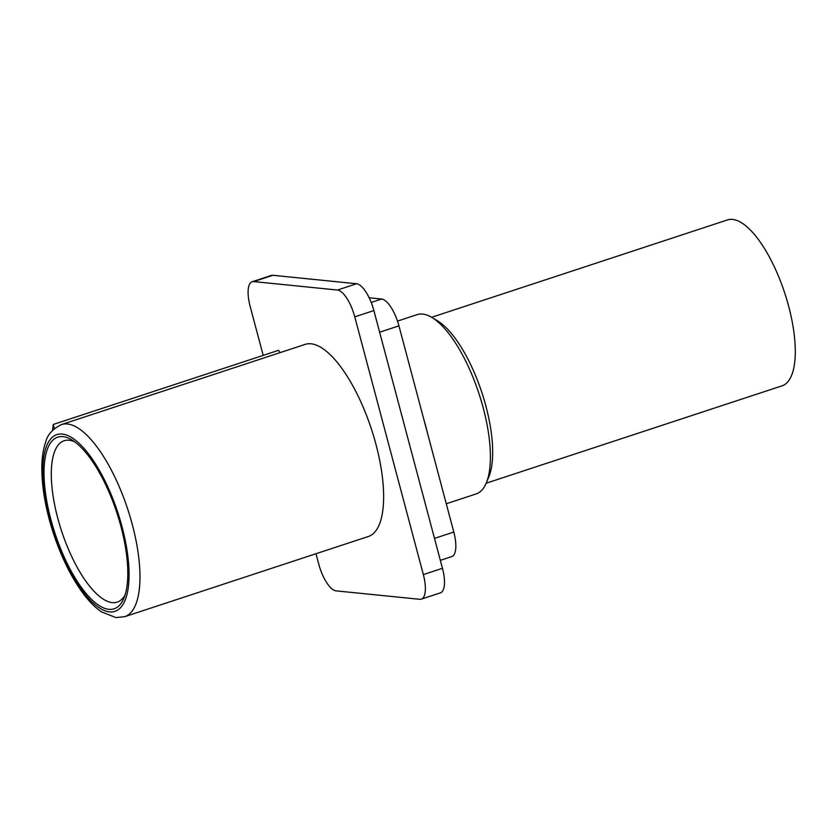 <?xml version="1.0" encoding="UTF-8"?>
<svg xmlns="http://www.w3.org/2000/svg" width="837" height="837" viewBox="0 0 837 837"><rect width="100%" height="100%" fill="white"/><g stroke="black" fill="none" stroke-linecap="round" stroke-linejoin="round"><path stroke-width="1.26" d="M423.961 419.902A94.382 34.055 71.8 0 1 425.918 426.849A94.382 34.055 -108.2 0 1 427.644 433.765M446.267 503.759L476.127 493.935A94.382 34.055 -108.2 0 0 486.349 482.834A94.382 34.055 -108.2 0 0 483.242 407.975A94.382 34.055 -108.2 0 0 431.944 317.495A94.382 34.055 -108.2 0 0 417.129 314.628L397.491 321.094M431.944 317.495L437.563 320.885A88.984 32.109 71.8 0 1 485.931 406.196A88.984 32.109 71.8 0 1 488.86 476.766L486.349 482.834M62.942 436.642A90.333 32.601 71.8 0 1 71.856 439.917A90.333 32.601 71.8 0 1 116.877 512.799A90.333 32.601 71.8 0 1 123.928 598.162A90.333 32.601 71.8 0 1 108.883 609.326A90.333 32.601 -108.2 0 1 50.858 519.442A90.333 32.601 -108.2 0 1 62.942 436.642M125.1 594.898A84.945 30.655 71.8 0 1 117.243 602.096A84.945 30.655 71.8 0 1 112.294 602.598A84.945 30.655 -108.2 0 1 59.553 524.548A84.945 30.655 -108.2 0 1 64.135 440.733A84.945 30.655 -108.2 0 1 69.084 440.231A84.945 30.655 71.8 0 1 74.744 441.852M61.467 424.568L305.128 344.394A101.12 36.493 71.8 0 1 311.019 343.798A101.12 36.493 71.8 0 1 373.804 436.705A101.12 36.493 71.8 0 1 368.353 536.496L124.692 616.681A101.12 36.493 71.8 0 0 130.143 516.889A101.12 36.493 71.8 0 0 67.358 423.982A101.12 36.493 -108.2 0 0 61.467 424.568C52.637 429.015 47.395 434.811 45.732 441.967C43.304 448.747 42.017 456.95 41.85 466.575C41.662 486.82 45.564 509.22 53.547 533.776C61.676 558.101 71.783 578.315 83.867 594.416C89.664 602.012 95.523 607.829 101.444 611.868L115.924 617.591L124.692 616.681M263.205 355.39L250.137 306.3A26.962 9.73 71.8 0 1 252.178 281.745L271.282 275.446A26.962 9.73 71.8 0 1 272.852 275.289L356.552 283.743A26.962 9.73 71.8 0 1 373.877 310.569L442.449 568.302A26.962 9.73 71.8 0 1 440.419 592.858L421.304 599.146A26.962 9.73 71.8 0 1 419.735 599.302L336.035 590.859A26.962 9.73 71.8 0 1 318.719 564.023L315.978 553.728M280.06 352.639L278.564 350.326L53.254 424.474L54.395 428.596M252.178 281.745A26.962 9.73 71.8 0 1 253.747 281.577L337.447 290.031A26.962 9.73 71.8 0 1 354.762 316.857L423.344 574.59A26.962 9.73 71.8 0 1 421.304 599.146M52.449 430.448L53.254 424.474M369.148 297.763L381.62 299.029A26.962 9.73 71.8 0 1 398.935 325.855L453.8 532.039A26.962 9.73 71.8 0 1 451.76 556.595L440.335 560.351M486.192 483.2L782.082 385.826A87.33 31.513 -108.2 0 0 786.801 299.646A87.33 31.513 -108.2 0 0 732.574 219.409A87.33 31.513 -108.2 0 0 727.489 219.922L431.599 317.296M62.252 434.068A93.033 33.574 -108.2 0 0 49.812 519.338A93.033 33.574 -108.2 0 0 109.574 611.899A93.033 33.574 71.8 0 0 122.003 526.63A93.033 33.574 71.8 0 0 62.252 434.068M272.852 275.289L253.747 281.577M356.552 283.743L337.447 290.031M373.877 310.569L354.762 316.857M442.449 568.302L423.344 574.59M371.199 302.45L381.62 299.029M379.632 332.205L398.935 325.855M434.497 538.39L453.8 532.039"/></g></svg>
